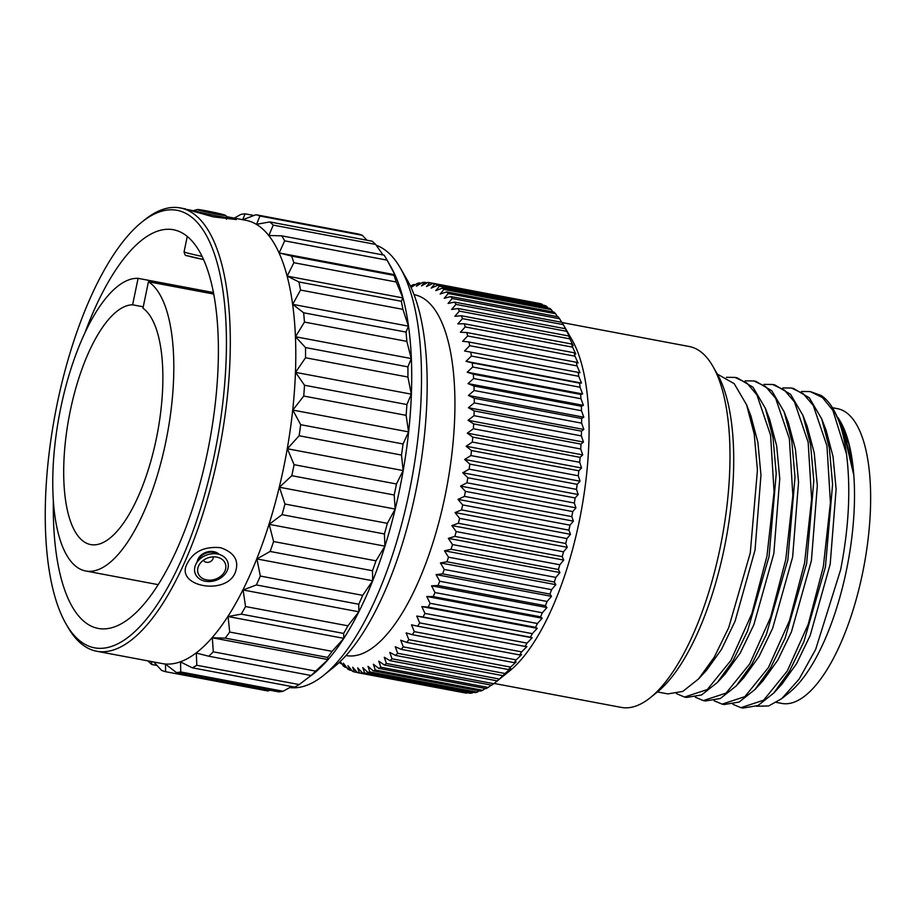<?xml version="1.0" encoding="UTF-8"?>
<svg xmlns="http://www.w3.org/2000/svg" width="916" height="916" viewBox="0 0 916 916"><rect width="100%" height="100%" fill="white"/><g stroke="black" fill="none" stroke-linecap="round" stroke-linejoin="round"><path stroke-width="1.37" d="M53.357 500.434A202.86 74.78 -79.3 0 0 94.737 627.529A202.86 74.78 100.7 0 0 98.264 628.445A202.86 74.78 100.7 0 0 208.379 447.775A202.86 74.78 100.7 0 0 176.914 230.637A202.86 74.78 -79.3 0 0 173.387 229.733A202.86 74.78 -79.3 0 0 84.982 332.623M180.91 211.31A222.622 82.062 -79.3 0 0 141.694 222.222A222.622 82.062 -79.3 0 0 55.189 413.895A222.622 82.062 -79.3 0 0 66.009 623.899A222.622 82.062 -79.3 0 0 90.741 646.856A222.622 82.062 100.7 0 0 214.367 454.886A222.622 82.062 100.7 0 0 180.91 211.31M227.157 216.771L245.763 220.275A225.554 83.138 -79.3 0 1 249.679 221.283A225.554 83.138 100.7 0 1 284.658 462.706A225.554 83.138 100.7 0 1 162.235 663.585L96.741 651.253A225.554 83.138 100.7 0 0 219.176 450.363A225.554 83.138 100.7 0 0 184.196 208.94A225.554 83.138 -79.3 0 0 180.28 207.932A225.554 83.138 -79.3 0 0 144.453 220L141.694 222.222M66.009 623.899L67.773 626.979A225.554 83.138 -79.3 0 0 92.825 650.245A225.554 83.138 100.7 0 0 96.741 651.253M228.531 217.023L234.988 218.512L236.259 219.565L213.199 216.852L187.07 209.489L194.272 210.898M235.389 572.122C226.664 596.396 173.639 586.4 187.459 563.1C193.688 551.363 204.737 546.234 220.619 547.699C234.404 552.554 239.328 560.695 235.389 572.122M148.003 660.905L148.289 661.295A232.973 85.875 -79.3 0 0 151.804 664.501L151.598 661.581M153.796 662.005L161.617 670.398A232.973 85.875 -79.3 0 0 163.586 671.119A232.973 85.875 100.7 0 0 165.59 671.703L165.498 664.134L176.433 672.584A232.973 85.875 100.7 0 0 180.738 671.955L180.555 661.947L192.291 667.81A232.973 85.875 100.7 0 0 196.803 665.268L196.322 653.074L208.711 656.211A232.973 85.875 100.7 0 0 213.302 651.826L212.317 637.776L225.199 638.131A232.973 85.875 100.7 0 0 229.71 632.051L228.073 616.537L241.251 614.132A232.973 85.875 100.7 0 0 245.545 606.541L243.095 589.984L256.365 584.946A232.973 85.875 100.7 0 0 260.327 576.061L256.927 558.943L270.106 551.455A232.973 85.875 100.7 0 0 273.609 541.539L269.167 524.341L282.036 514.666A232.973 85.875 100.7 0 0 284.968 504.04L279.426 487.243L291.803 475.702A232.973 85.875 100.7 0 0 294.082 464.687L287.384 448.76L299.108 435.764A232.973 85.875 100.7 0 0 300.666 424.692L292.822 410.07L303.734 396.044A232.973 85.875 100.7 0 0 304.513 385.247L295.559 372.354L305.532 357.755A232.973 85.875 100.7 0 0 305.52 347.565L295.525 336.756L304.444 322.077A232.973 85.875 100.7 0 0 303.643 312.791L292.708 304.341L300.517 290.063A232.973 85.875 100.7 0 0 298.937 281.979L287.2 276.117L293.864 262.709A232.973 85.875 100.7 0 0 291.563 256.068L279.162 252.931L284.681 240.839A232.973 85.875 100.7 0 0 281.727 235.847L268.846 235.492L273.254 225.118A232.973 85.875 100.7 0 0 269.739 221.924L256.56 224.317L259.926 216.027A232.973 85.875 100.7 0 0 257.957 215.306A232.973 85.875 -79.3 0 0 255.953 214.722L242.683 219.76L245.11 213.829A232.973 85.875 -79.3 0 0 240.805 214.459L234.256 218.111M366.95 240.232L362.312 235.309A232.973 85.875 100.7 0 0 360.343 234.599A232.973 85.875 -79.3 0 0 358.339 234.004L255.953 214.722M156.98 665.474L151.804 664.501M270.06 690.229L267.976 690.996L165.59 671.703M383.002 254.923L375.64 244.412A232.973 85.875 100.7 0 0 372.125 241.206L269.739 221.924M375.64 244.412L273.254 225.118M281.727 235.847L384.113 255.14A232.973 85.875 100.7 0 1 386.22 258.621A232.973 85.875 100.7 0 1 387.067 260.133L284.681 240.839M192.291 667.81L294.677 687.103A232.973 85.875 100.7 0 0 299.2 684.561L311.108 675.504A232.973 85.875 100.7 0 0 315.688 671.119L328.065 659.589L327.585 657.425A232.973 85.875 100.7 0 0 332.096 651.345L343.821 638.349L343.637 633.425A232.973 85.875 100.7 0 0 347.931 625.823L358.843 611.796L358.751 604.239A232.973 85.875 100.7 0 0 362.713 595.354L372.686 580.755L372.491 570.737A232.973 85.875 100.7 0 0 375.995 560.832L384.915 546.154L384.422 533.959A232.973 85.875 100.7 0 0 387.365 523.334L395.174 509.056L394.189 494.995A232.973 85.875 100.7 0 0 396.468 483.98L403.132 470.572L401.494 455.057A232.973 85.875 100.7 0 0 403.051 443.974L408.57 431.883L406.12 415.337A232.973 85.875 100.7 0 0 406.899 404.54L411.307 394.166L407.918 377.049A232.973 85.875 100.7 0 0 407.906 366.858L411.273 358.568L406.83 341.359A232.973 85.875 100.7 0 0 406.028 332.084L408.456 326.153L402.903 309.356A232.973 85.875 100.7 0 0 401.322 301.272L402.948 297.929L396.25 282.002A232.973 85.875 100.7 0 0 393.949 275.361L394.91 274.743L387.067 260.133M176.433 672.584L278.819 691.878A232.973 85.875 100.7 0 0 283.124 691.248L291.574 686.519M386.22 258.621L390.674 266.396A225.554 83.138 100.7 0 1 401.643 479.171A225.554 83.138 100.7 0 1 313.993 673.375L311.852 675.092M362.312 235.309L259.926 216.027M253.869 215.478L245.11 213.829M376.258 245.259A225.554 83.138 100.7 0 1 400.475 268.239A225.554 83.138 100.7 0 1 411.433 481.015A225.554 83.138 100.7 0 1 323.783 675.218A225.554 83.138 100.7 0 1 289.754 687.561M400.475 268.239L407.173 279.93A214.39 79.028 100.7 0 1 417.593 482.182A214.39 79.028 100.7 0 1 334.283 666.768L323.783 675.218M414.021 294.654L414.192 294.689A183.624 67.681 100.7 0 1 444.97 496.438A183.624 67.681 -79.3 0 1 346.191 655.57L346.019 655.547M339.435 662.268A198.314 73.097 -79.3 0 0 340.546 663.424L339.882 661.856M340.225 661.524L343.271 665.898A198.314 73.097 -79.3 0 0 344.92 667.18L343.363 663.184L347.794 669.081A198.314 73.097 -79.3 0 0 349.523 670.031L347.943 665.68L352.534 671.336A198.314 73.097 -79.3 0 0 354.343 671.932L352.717 667.249L357.48 672.642A198.314 73.097 -79.3 0 0 359.358 672.882L357.664 667.89L362.599 672.997A198.314 73.097 -79.3 0 0 364.534 672.894L362.782 667.604L367.866 672.401A198.314 73.097 -79.3 0 0 369.846 671.943L368.014 666.39L373.259 670.867A198.314 73.097 -79.3 0 0 375.285 670.054L373.362 664.249L378.755 668.382A198.314 73.097 -79.3 0 0 380.816 667.226L378.789 661.192L384.331 664.97A198.314 73.097 -79.3 0 0 386.403 663.47L384.262 657.241L389.941 660.642A198.314 73.097 -79.3 0 0 392.025 658.81L389.769 652.41L395.575 655.421A198.314 73.097 -79.3 0 0 397.659 653.268L395.265 646.73L401.185 649.341A198.314 73.097 -79.3 0 0 403.269 646.879L400.739 640.215L406.773 642.425A198.314 73.097 -79.3 0 0 408.822 639.654L406.166 632.91L412.292 634.696A198.314 73.097 -79.3 0 0 414.318 631.639L411.502 624.838L417.719 626.212A198.314 73.097 -79.3 0 0 419.7 622.88L416.734 616.056L423.032 617.006A198.314 73.097 -79.3 0 0 424.967 613.411L421.829 606.587L428.207 607.113A198.314 73.097 -79.3 0 0 430.073 603.289L426.776 596.488L433.199 596.591A198.314 73.097 -79.3 0 0 435.008 592.549L431.539 585.816L438.008 585.496A198.314 73.097 -79.3 0 0 439.737 581.248L436.096 574.595L442.6 573.863A198.314 73.097 -79.3 0 0 444.237 569.443L440.424 562.916L446.951 561.771A198.314 73.097 -79.3 0 0 448.496 557.191L444.512 550.802L451.038 549.268A198.314 73.097 -79.3 0 0 452.493 544.551L448.325 538.345L454.851 536.41A198.314 73.097 -79.3 0 0 456.191 531.578L451.851 525.578L458.366 523.276A198.314 73.097 -79.3 0 0 459.592 518.353L455.08 512.571L461.561 509.914A198.314 73.097 -79.3 0 0 462.672 504.922L457.989 499.392L464.435 496.392A198.314 73.097 100.7 0 0 465.408 491.365L460.565 486.11L466.954 482.789A198.314 73.097 100.7 0 0 467.801 477.74L462.786 472.782L469.118 469.152A198.314 73.097 100.7 0 0 469.828 464.114L464.664 459.466L470.916 455.561A198.314 73.097 100.7 0 0 471.488 450.546L466.164 446.241L472.335 442.073A198.314 73.097 100.7 0 0 472.77 437.115L467.297 433.165L473.377 428.757A198.314 73.097 100.7 0 0 473.664 423.89L468.053 420.307L474.019 415.681A198.314 73.097 100.7 0 0 474.156 410.918L468.42 407.712L474.282 402.914A198.314 73.097 100.7 0 0 474.27 398.277L468.408 395.46L474.145 390.502A198.314 73.097 100.7 0 0 473.984 386.014L468.007 383.609L473.606 378.526A198.314 73.097 100.7 0 0 473.32 374.209L467.229 372.205L472.69 367.018A198.314 73.097 100.7 0 0 472.255 362.896L466.072 361.316L471.385 356.061A198.314 73.097 100.7 0 0 470.813 352.156L464.549 350.988L469.702 345.687A198.314 73.097 100.7 0 0 468.981 342.012L462.649 341.279L467.652 335.966A198.314 73.097 100.7 0 0 466.794 332.542L460.393 332.233L465.236 326.932A198.314 73.097 100.7 0 0 464.252 323.772L457.805 323.886L462.477 318.631A198.314 73.097 100.7 0 0 461.366 315.745L454.874 316.283L459.374 311.108A198.314 73.097 100.7 0 0 458.137 308.52L451.622 309.459L455.95 304.387A198.314 73.097 100.7 0 0 454.611 302.12L448.073 303.459L452.229 298.513A198.314 73.097 100.7 0 0 450.775 296.566L444.249 298.295L448.222 293.521A198.314 73.097 100.7 0 0 446.665 291.895L440.149 294.013L443.951 289.422A198.314 73.097 100.7 0 0 442.302 288.128L435.798 290.612L439.428 286.239A198.314 73.097 100.7 0 0 437.699 285.288L431.23 288.116L434.676 283.983A198.314 73.097 100.7 0 0 432.879 283.387L426.455 286.548L429.741 282.678A198.314 73.097 100.7 0 0 427.864 282.426L421.497 285.906L424.623 282.311A198.314 73.097 100.7 0 0 422.688 282.426L416.391 286.193L419.345 282.907A198.314 73.097 100.7 0 0 417.364 283.376L411.147 287.418L413.952 284.452A198.314 73.097 100.7 0 0 411.925 285.265L410.471 286.273M454.611 302.12L561.966 322.34A198.314 73.097 100.7 0 1 563.157 324.344L571.962 339.733A183.624 67.681 100.7 0 1 579.152 521.719A183.624 67.681 -79.3 0 1 509.536 671.039L497.296 680.874A198.314 73.097 -79.3 0 0 499.38 679.042L502.918 675.653A198.314 73.097 -79.3 0 0 505.002 673.5L510.67 668.474L508.54 669.573A198.314 73.097 -79.3 0 0 510.613 667.1L516.143 661.959L514.128 662.646A198.314 73.097 -79.3 0 0 516.177 659.886L521.57 654.654L519.647 654.929A198.314 73.097 -79.3 0 0 521.673 651.871L526.906 646.593L525.074 646.444A198.314 73.097 -79.3 0 0 527.055 643.112L532.139 637.799L530.387 637.227A198.314 73.097 -79.3 0 0 532.322 633.643L537.234 628.33L535.551 627.334A198.314 73.097 -79.3 0 0 537.429 623.51L542.18 618.231L540.555 616.823A198.314 73.097 -79.3 0 0 542.364 612.77L546.944 607.56L545.364 605.716A198.314 73.097 -79.3 0 0 547.092 601.468L551.501 596.339L549.955 594.095A198.314 73.097 -79.3 0 0 551.592 589.664L555.829 584.66L554.306 582.004A198.314 73.097 -79.3 0 0 555.852 577.412L559.916 572.546L558.394 569.5A198.314 73.097 -79.3 0 0 559.836 564.771L563.729 560.088L562.206 556.642A198.314 73.097 -79.3 0 0 563.546 551.81L567.256 547.321L565.722 543.497A198.314 73.097 -79.3 0 0 566.947 538.574L570.485 534.314L568.916 530.146A198.314 73.097 -79.3 0 0 570.015 525.154L462.672 504.922M570.015 525.154L573.393 521.135L457.989 499.392M568.916 530.146L461.561 509.914M384.331 664.97L491.674 685.191A198.314 73.097 -79.3 0 0 493.758 683.702L498.739 679.729M378.755 668.382L486.11 688.603A198.314 73.097 -79.3 0 0 488.171 687.447L491.285 685.122M373.259 670.867L480.614 691.088A198.314 73.097 -79.3 0 0 482.64 690.286L485.274 688.454M367.866 672.401L475.221 692.633A198.314 73.097 -79.3 0 0 477.202 692.175L479.274 690.836M362.599 672.997L469.954 693.229A198.314 73.097 -79.3 0 0 471.889 693.114L473.309 692.278M357.48 672.642L464.824 692.874A198.314 73.097 -79.3 0 0 466.702 693.114L467.389 692.748M537.223 303.047L429.741 282.678M432.879 283.387L540.222 303.62A198.314 73.097 100.7 0 1 542.032 304.215L434.676 283.983M542.753 305.085L542.032 304.215M437.699 285.288L545.043 305.52A198.314 73.097 100.7 0 1 546.783 306.459L439.428 286.239M547.974 308.039L546.783 306.459M442.302 288.128L549.657 308.36A198.314 73.097 100.7 0 1 551.295 309.642L443.951 289.422M552.886 311.909L551.295 309.642M446.665 291.895L554.02 312.127A198.314 73.097 100.7 0 1 555.577 313.741L448.222 293.521M557.478 316.673L555.577 313.741M450.775 296.566L558.13 316.787A198.314 73.097 100.7 0 1 559.584 318.745L452.229 298.513M561.737 322.295L559.584 318.745M563.157 324.344A198.314 73.097 100.7 0 1 563.306 324.619L455.95 304.387M573.393 521.135L571.79 516.624A198.314 73.097 100.7 0 0 572.763 511.586L575.969 507.853L574.309 503.01A198.314 73.097 100.7 0 0 575.156 497.96L578.191 494.525L576.473 489.384A198.314 73.097 100.7 0 0 577.183 484.335L580.068 481.209L578.271 475.782A198.314 73.097 100.7 0 0 578.843 470.778L581.568 467.984L579.691 462.305A198.314 73.097 100.7 0 0 580.114 457.347L582.702 454.909L580.721 448.989A198.314 73.097 100.7 0 0 581.007 444.111L583.458 442.05L581.374 435.913A198.314 73.097 100.7 0 0 581.511 431.15L583.824 429.455L581.626 423.146A198.314 73.097 100.7 0 0 581.626 418.498L583.813 417.204L581.488 410.734A198.314 73.097 100.7 0 0 581.339 406.246L583.412 405.353L580.962 398.746A198.314 73.097 100.7 0 0 580.664 394.43L582.633 393.949L580.046 387.25A198.314 73.097 100.7 0 0 579.61 383.128L581.477 383.06L578.74 376.293A198.314 73.097 100.7 0 0 578.156 372.377L579.954 372.743L577.057 365.919A198.314 73.097 100.7 0 0 576.336 362.244L578.053 363.022L575.008 356.198A198.314 73.097 100.7 0 0 574.149 352.763L575.798 353.977L572.592 347.164A198.314 73.097 100.7 0 0 571.607 343.992L573.21 345.63L569.821 338.863A198.314 73.097 100.7 0 0 568.71 335.977L570.279 338.027L566.729 331.329A198.314 73.097 100.7 0 0 565.493 328.752L563.306 324.619M415.291 284.704L413.952 284.452M421.257 283.273L419.345 282.907M427.177 282.804L424.623 282.311M565.493 328.752L458.137 308.52M566.729 331.329L459.374 311.108M568.71 335.977L461.366 315.745M569.821 338.863L462.477 318.631M571.607 343.992L464.252 323.772M572.592 347.164L465.236 326.932M574.149 352.763L466.794 332.542M575.008 356.198L467.652 335.966M576.336 362.244L468.981 342.012M577.057 365.919L469.702 345.687M578.156 372.377L470.813 352.156M578.74 376.293L471.385 356.061M581.477 383.06L466.072 361.316M579.61 383.128L472.255 362.896M580.046 387.25L472.69 367.018M582.633 393.949L467.229 372.205M580.664 394.43L473.32 374.209M580.962 398.746L473.606 378.526M583.412 405.353L468.007 383.609M581.339 406.246L473.984 386.014M581.488 410.734L474.145 390.502M583.813 417.204L468.408 395.46M581.626 418.498L474.27 398.277M581.626 423.146L474.282 402.914M583.824 429.455L468.42 407.712M581.511 431.15L474.156 410.918M581.374 435.913L474.019 415.681M583.458 442.05L468.053 420.307M581.007 444.111L473.664 423.89M580.721 448.989L473.377 428.757M582.702 454.909L467.297 433.165M580.114 457.347L472.77 437.115M579.691 462.305L472.335 442.073M581.568 467.984L466.164 446.241M578.843 470.778L471.488 450.546M578.271 475.782L470.916 455.561M580.068 481.209L464.664 459.466M577.183 484.335L469.828 464.114M576.473 489.384L469.118 469.152M578.191 494.525L462.786 472.782M575.156 497.96L467.801 477.74M574.309 503.01L466.954 482.789M575.969 507.853L460.565 486.11M572.763 511.586L465.408 491.365M571.79 516.624L464.435 496.392M341.691 663.642L340.546 663.424M346.591 667.501L344.92 667.18M351.813 670.455L349.523 670.031M357.343 672.493L354.343 671.932M466.702 693.114L359.358 672.882M471.889 693.114L364.534 672.894M477.202 692.175L369.846 671.943M482.64 690.286L375.285 670.054M488.171 687.447L380.816 667.226M493.758 683.702L386.403 663.47M497.296 680.874L389.941 660.642M499.38 679.042L392.025 658.81M502.918 675.653L395.575 655.421M505.002 673.5L397.659 653.268M508.54 669.573L401.185 649.341M510.613 667.1L403.269 646.879M514.128 662.646L406.773 642.425M516.177 659.886L408.822 639.654M519.647 654.929L412.292 634.696M521.673 651.871L414.318 631.639M525.074 646.444L417.719 626.212M527.055 643.112L419.7 622.88M532.139 637.799L416.734 616.056M530.387 637.227L423.032 617.006M532.322 633.643L424.967 613.411M537.234 628.33L421.829 606.587M535.551 627.334L428.207 607.113M537.429 623.51L430.073 603.289M542.18 618.231L426.776 596.488M540.555 616.823L433.199 596.591M542.364 612.77L435.008 592.549M546.944 607.56L431.539 585.816M545.364 605.716L438.008 585.496M547.092 601.468L439.737 581.248M551.501 596.339L436.096 574.595M549.955 594.095L442.6 573.863M551.592 589.664L444.237 569.443M555.829 584.66L440.424 562.916M554.306 582.004L446.951 561.771M555.852 577.412L448.496 557.191M559.916 572.546L444.512 550.802M558.394 569.5L451.038 549.268M559.836 564.771L452.493 544.551M563.729 560.088L448.325 538.345M562.206 556.642L454.851 536.41M563.546 551.81L456.191 531.578M567.256 547.321L451.851 525.578M565.722 543.497L458.366 523.276M566.947 538.574L459.592 518.353M570.485 534.314L455.08 512.571M562.092 322.558L689.279 346.523A183.624 67.681 100.7 0 1 712.866 366.285A183.624 67.681 100.7 0 1 720.056 548.26A183.624 67.681 -79.3 0 1 650.44 697.58A183.624 67.681 -79.3 0 1 621.277 707.404L494.079 683.439M650.44 697.58L657.345 692.027A176.273 64.979 -79.3 0 0 724.178 548.673A176.273 64.979 100.7 0 0 717.274 373.968L712.866 366.285M657.436 691.946L667.833 693.904L682.763 691.431L698.622 678.882L714.274 657.161L728.724 627.597L750.284 552.875L757.429 470.103L754.212 433.966L746.574 404.769L734.208 383.678L717.331 374.083M726.399 377.312L735.033 377.415L746.803 382.991L756.891 394.842L770.585 435.18L774.066 491.961L766.978 556.023L751.864 613.651L730.922 660.39L707.289 689.565L684.527 697.053L676.523 693.675M684.527 697.053L686.622 697.442L701.553 694.969L717.411 682.42L733.063 660.688L747.513 631.124L769.074 556.413L776.218 473.652L773.001 437.516L765.364 408.318L752.998 387.216L737.117 377.804L735.033 377.415M743.849 677.622L759.032 656.543L772.635 628.342L792.615 557.134L798.546 482.137L795.466 449.458L788.458 422.974L784.153 411.879L771.787 390.766L755.906 381.342L753.822 380.953L765.593 386.529L775.68 398.38L789.363 438.718L792.855 495.499L785.768 559.562L770.654 617.189L749.7 663.928L726.079 693.103L703.316 700.591L695.301 697.213M725.094 674.062L740.243 653.005L753.845 624.815L773.825 553.585L779.756 478.587L776.676 445.897L769.669 419.425L765.364 408.318M698.622 678.882L706.683 670.111L721.453 649.478L735.056 621.277L755.036 550.047L760.967 475.038L757.887 442.359L750.88 415.875L746.563 404.769M703.316 700.591L705.4 700.98L720.342 698.507L736.212 685.947L751.853 664.226L766.303 634.662L787.852 559.951L795.008 477.202L791.79 441.065L784.153 411.879M745.189 380.85L753.822 380.953M763.978 384.388L772.6 384.491L784.371 390.067L794.47 401.918L808.152 442.268L811.633 499.037L804.557 563.1L789.443 620.727L768.49 667.466L744.868 696.652L722.106 704.129L714.091 700.751M722.106 704.129L724.19 704.53L739.132 702.045L755.002 689.485L770.642 667.753L785.092 638.2L806.641 563.5L813.797 480.74L810.568 444.603L802.943 415.406L790.565 394.304L774.696 384.88L772.6 384.491M842.743 428.241L853.804 475.141L848.903 444.077L840.533 421.761A149.984 55.281 100.7 0 1 853.804 475.141L844.815 433.589L833.48 409.452A161.731 59.609 100.7 0 1 846.487 453.947L832.862 410.368L822.453 397.555L810.179 391.567L801.546 391.464M821.721 418.944L829.358 448.13L832.587 484.266L825.43 567.038L803.882 641.727L789.432 671.291L773.791 693.023L781.84 684.252L796.622 663.608L810.213 635.406L830.194 564.187L836.113 489.201L833.033 456.523L826.037 430.051L821.721 418.944L809.355 397.842L793.474 388.43L791.39 388.029L803.16 393.617L813.259 405.456L826.942 445.806L830.423 502.575L823.347 566.638L808.233 624.277L787.279 671.004L763.658 700.19L740.895 707.667L732.88 704.29M754.99 689.485L763.051 680.714L777.833 660.081L791.424 631.88L811.404 560.661L817.324 485.663L814.244 452.996L807.248 426.512L802.943 415.406M773.791 693.023L757.921 705.583L742.979 708.068L740.895 707.667M810.179 391.567L821.045 395.426A161.731 59.609 100.7 0 1 833.48 409.452M782.768 387.926L791.39 388.029M853.804 475.141A149.984 55.281 100.7 0 1 846.407 570.405A149.984 55.281 -79.3 0 1 789.546 692.37L781.76 698.633L799.187 679.031L815.652 649.433L840.613 569.832C848.926 527.364 850.884 488.743 846.487 453.947M839.938 420.719L838.003 417.57M756.479 706.247L768.696 705.938L781.76 698.633M776.425 702.412L781.829 703.431A149.984 55.281 -79.3 0 0 862.506 573.439A149.984 55.281 100.7 0 0 837.373 408.65L832.461 407.723M283.124 691.248L180.738 671.955M299.2 684.561L196.803 665.268M311.108 675.504L208.711 656.211M315.688 671.119L213.302 651.826M328.065 659.589L212.317 637.776M327.585 657.425L225.199 638.131M332.096 651.345L229.71 632.051M343.821 638.349L228.073 616.537M343.637 633.425L241.251 614.132M347.931 625.823L245.545 606.541M358.843 611.796L243.095 589.984M358.751 604.239L256.365 584.946M362.713 595.354L260.327 576.061M372.686 580.755L256.927 558.943M372.491 570.737L270.106 551.455M375.995 560.832L273.609 541.539M384.915 546.154L269.167 524.341M384.422 533.959L282.036 514.666M387.365 523.334L284.968 504.04M395.174 509.056L279.426 487.243M394.189 494.995L291.803 475.702M396.468 483.98L294.082 464.687M403.132 470.572L287.384 448.76M401.494 455.057L299.108 435.764M403.051 443.974L300.666 424.692M408.57 431.883L292.822 410.07M406.12 415.337L303.734 396.044M406.899 404.54L304.513 385.247M411.307 394.166L295.559 372.354M407.918 377.049L305.532 357.755M407.906 366.858L305.52 347.565M411.273 358.568L295.525 336.756M406.83 341.359L304.444 322.077M406.028 332.084L303.643 312.791M408.456 326.153L292.708 304.341M402.903 309.356L300.517 290.063M401.322 301.272L298.937 281.979M402.948 297.929L287.2 276.117M396.25 282.002L293.864 262.709M393.949 275.361L291.563 256.068M394.91 274.743L279.162 252.931M195.28 210.989A17.255 0.779 -168.3 0 1 194.146 210.474A17.255 0.779 -168.3 0 1 194.215 210.405L197.272 209.524A14.438 0.653 -168.3 0 1 209.409 211.436A14.438 0.653 -168.3 0 1 224.535 214.974A14.438 0.653 11.7 0 1 225.439 215.352L227.889 217.378A17.255 0.779 11.7 0 1 227.924 217.47A17.255 0.779 11.7 0 1 213.863 215.329A17.255 0.779 11.7 0 1 195.28 210.989M197.272 209.524A14.438 0.653 -168.3 0 0 197.203 209.581A14.438 0.653 -168.3 0 0 198.154 210.004A14.438 0.653 11.7 0 0 213.703 213.634A14.438 0.653 11.7 0 0 225.473 215.432A14.438 0.653 11.7 0 0 225.439 215.352M197.169 561.909A12.481 9.755 160.9 0 1 197.902 559.355A12.481 9.755 -19.1 0 1 207.634 551.844A12.481 9.755 -19.1 0 1 219.096 554.306M196.333 563.363L198.818 559A12.194 9.526 -19.1 0 1 216.004 553.046L220.653 554.936A17.255 13.488 -19.1 0 1 227.191 570.611A17.255 13.488 160.9 0 1 205.367 581.259A17.255 13.488 160.9 0 1 195.669 564.668A17.255 13.488 -19.1 0 1 196.333 563.363A17.255 13.488 -19.1 0 1 220.653 554.936M198.554 566.031A14.438 11.278 160.9 0 0 206.661 579.908A14.438 11.278 160.9 0 0 224.924 571A14.438 11.278 -19.1 0 0 219.451 557.89A14.438 11.278 -19.1 0 0 199.104 564.943A14.438 11.278 -19.1 0 0 198.554 566.031M213.119 556.871A5.141 4.019 -19.1 0 1 212.867 559.104A5.141 4.019 160.9 0 1 208.138 562.321A5.141 4.019 160.9 0 1 203.444 560.226M213.371 292.536L138.087 278.349A148.736 54.823 -79.3 0 0 59.391 414.799A148.736 54.823 -79.3 0 0 83.15 570.336A148.736 54.823 100.7 0 0 85.738 571L158.262 584.66M213.657 294.047L148.449 281.762A148.736 54.823 100.7 0 1 164.983 445.737A148.736 54.823 100.7 0 1 85.738 571M138.087 278.349L132.602 304.81A121.851 44.918 -79.3 0 0 68.883 417.925A121.851 44.918 -79.3 0 0 88.6 544.035A121.851 44.918 -79.3 0 0 90.718 544.585A121.851 44.918 -79.3 0 0 155.354 443.264A121.851 44.918 -79.3 0 0 142.965 308.211L148.449 281.762M132.602 304.81L143.262 306.814M202.001 256.377A18.732 0.847 -168.3 0 1 185.307 252.381A18.732 0.847 -168.3 0 1 184.082 251.808L187.253 236.465M203.478 259.537A15.79 0.71 -168.3 0 1 187.402 255.759M185.696 208.951L180.28 207.932M744.261 677.176L736.201 685.947M725.472 673.649L717.411 682.42M194.547 211.836L194.146 210.474M226.435 219.268L227.924 217.47M203.478 259.549L187.082 255.679C185.593 255.999 184.597 254.717 184.082 251.808"/></g></svg>
